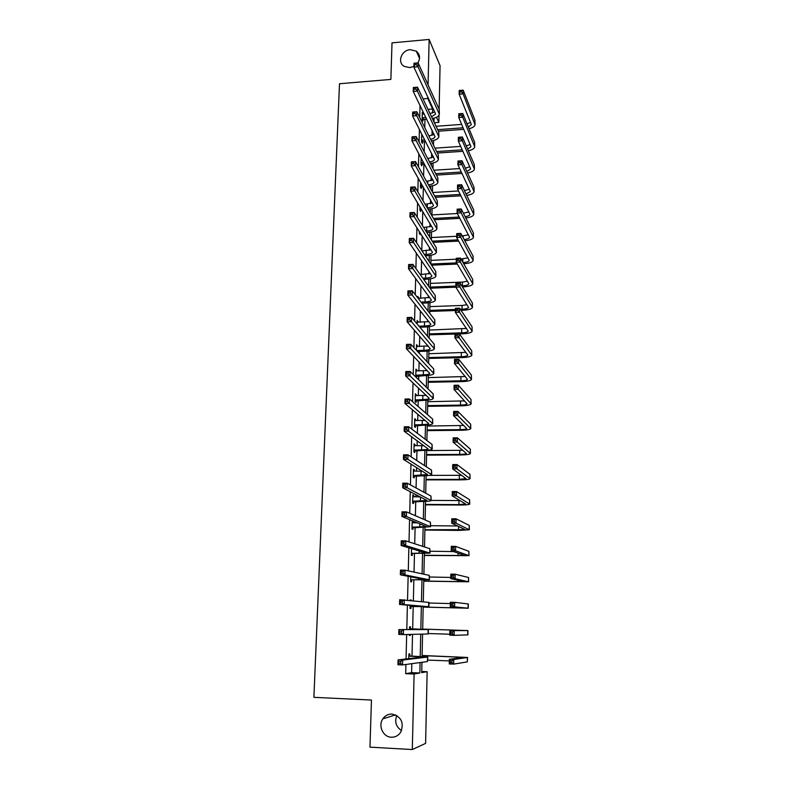 <?xml version="1.0" encoding="UTF-8"?>
<svg xmlns="http://www.w3.org/2000/svg" width="789" height="789" viewBox="0 0 789 789"><rect width="100%" height="100%" fill="white"/><g stroke="black" fill="none" stroke-linecap="round" stroke-linejoin="round"><path stroke-width="1.18" d="M391.995 714.055C401.256 716.56 404.195 722.556 400.802 732.064C398.524 735.585 395.368 737.301 391.354 737.232C383.089 737.123 377.872 725.752 382.833 718.838C385.111 715.584 388.158 713.986 391.995 714.055M413.909 66.384L409.777 67.617L404.175 66.355C396.946 62.37 401.463 50.072 410.27 49.668L416.286 51.177C420.014 54.342 420.537 58.248 417.854 62.893M401.552 730.584C396.039 726.896 394.451 721.866 396.768 715.505M421.74 671.488L427.135 671.705L425.606 743.386L412.302 749.55L369.972 747.144L371.451 700.03L313.904 697.338L339.497 83.742L390.871 79.413L392.015 42.862L429.137 39.45L440.065 65.704L439.128 109.257M439 115.253L438.852 122.374L436.485 117.275M434.354 122.709L438.852 122.374M410.448 628.725L410.497 626.782L409.57 626.782L409.501 629.553M410.31 634.415L410.28 635.441L409.353 635.461L409.383 634.445M411.641 579.984L411.592 581.897L410.684 581.74L410.803 576.838M412.183 521.065L413.091 521.075L412.193 520.71L411.986 529.054L412.884 529.389L412.933 527.525M413.091 521.075L413.051 522.801M413.456 469.741L414.353 469.741L413.466 469.199L413.268 477.384L414.146 477.897L414.195 476.063M414.353 469.741L414.314 471.24M414.698 419.393L415.586 419.373L414.718 418.673L414.521 426.711L415.389 427.382L415.438 425.587M415.586 419.373L415.556 420.675M415.921 369.982L416.799 369.962L415.941 369.104L415.754 376.935M416.799 369.962L416.77 371.057M416.651 376.057L416.612 377.763M417.125 321.508L417.992 321.478L417.144 320.462L417.065 323.904M417.992 321.478L417.973 322.366M420.162 232.913L420.123 234.589L419.304 233.307L419.344 231.512M421.296 186.934L421.257 188.571L420.448 187.161L420.567 182.259M422.993 136.369L421.701 136.28L422.539 136.231L421.74 134.663L421.563 141.852L422.362 143.391L422.401 141.783M405.911 664.476L405.684 673.668L411.602 672.662L411.819 663.677M412.006 656.132L412.529 634.366M412.657 629.02L413.209 606.445M413.347 600.754L413.85 579.816M414.038 572.114L414.481 553.444M414.718 543.769L415.113 527.328M415.221 522.821L415.251 521.923M415.399 515.72L415.744 501.469M415.852 496.902L415.911 494.595M416.069 487.967L416.355 475.856M416.474 471.24L416.562 467.542M416.73 460.5L416.977 450.48M417.085 445.824L417.203 440.765M417.391 433.319L417.578 425.36M417.697 420.645L417.845 414.255M418.042 406.414L418.18 400.467M418.298 395.703L418.486 388.001M418.683 379.775L418.772 375.811M418.89 371.008L419.107 362.023M419.314 353.413L419.363 351.381M419.482 346.539L419.728 336.292M420.073 322.297L420.35 310.817M420.645 298.281L420.951 285.598M421.227 274.493L421.563 260.617M421.799 250.577L422.154 235.881M422.411 225.496L422.746 211.393M423.003 200.672L423.338 187.131M423.604 176.085L423.89 163.934M424.186 151.735L424.433 141.458M424.768 127.621L424.975 119.178M420.014 105.361L419.709 117.472M419.413 129.366L419.097 142.02M418.801 153.599L418.466 166.824M418.18 178.077L417.835 191.865M417.559 202.793L417.194 217.172M416.927 227.755L416.553 242.726M416.296 252.963L415.902 268.536M415.655 278.428L415.241 294.622M415.004 304.14L414.58 320.965M414.343 330.118L413.909 347.584M413.683 356.362L413.229 374.479M413.022 382.872L412.539 401.66M412.341 409.659L411.848 429.117M411.661 436.721L411.148 456.87M410.97 464.06L410.448 484.919M410.27 491.685L409.728 513.264M409.57 519.596L409.008 541.915M408.86 547.813L408.278 570.871M408.14 576.315L407.538 600.143M407.41 605.133L406.799 629.563M406.67 634.504L406.049 658.953M422.49 114.05L423.091 114.001L422.293 112.383L422.115 119.504L422.914 121.102L422.953 119.514M421.849 164.26L421.809 165.887L421.01 164.408L421.168 157.997M420.734 209.825L420.695 211.472L419.876 210.13L419.955 206.767M419.561 257.707L418.732 256.504M417.716 297.601L418.574 297.571L417.736 296.486L417.706 297.788M418.574 297.571L418.564 298.36M416.523 345.631L417.401 345.602L416.553 344.675L416.414 350.286M417.401 345.602L417.371 346.598M415.32 394.569L416.197 394.559L415.339 393.77L415.142 401.729L416 402.489L416.05 400.704M416.197 394.559L416.168 395.743M414.077 444.444L414.975 444.434L414.097 443.812L413.9 451.929L414.777 452.521L414.817 450.706M414.975 444.434L414.935 445.834M412.825 495.275L413.722 495.285L412.834 494.831L412.627 503.096L413.525 503.52L413.564 501.666M413.722 495.285L413.683 496.892M412.292 553.622L412.243 555.515L411.345 555.269L411.503 548.611L412.302 548.957M410.241 599.946L411.148 599.965L410.241 599.867L410.221 600.429M411.148 599.965L411.138 600.518M410.99 606.603L410.941 608.536L410.024 608.467L410.102 605.36M409.777 655.827L409.826 653.874L408.899 653.963L408.781 658.637M412.302 749.55L414.097 674.013L419.847 672.997L420.083 662.553M405.684 673.668L414.097 674.013M423.032 98.862L427.737 98.487L427.766 97.008M428.062 84.808L429.137 39.45M421.947 662.296L421.711 672.662L427.135 671.705M434.088 118.143L433.999 121.97M433.743 133.588L433.713 134.682M433.585 140.472L433.486 145.107M433.23 156.419L433.21 157.277M433.082 163.007L432.964 168.452M432.717 179.458L432.707 180.079M432.579 185.75L432.441 192.023M432.066 208.7L431.908 215.811M431.553 231.858L431.366 239.826M431.031 255.232L430.833 264.078M430.498 278.823L430.281 288.557M429.966 302.641L429.729 313.272M429.433 326.676L429.177 338.234M428.891 350.927L428.614 363.433M428.348 375.426L428.042 388.878M427.796 400.141L427.47 414.57M427.234 425.103L426.888 440.528M426.671 450.302L426.307 466.733M426.109 475.737L425.715 493.204M425.537 501.429L425.123 519.941M424.955 527.358L424.521 546.955M424.374 553.553L423.91 574.234M423.782 579.994L423.289 601.79M423.18 606.702L422.677 629.336M422.569 634.119L422.076 656.537M432.53 113.034L432.619 108.99L427.737 98.487M420.221 656.448L420.724 634.169M420.833 629.277L421.346 606.662M421.464 601.603L421.957 579.984M422.095 573.84L422.549 553.553M422.717 546.363L423.141 527.387M423.328 519.172L423.732 501.479M423.94 492.247L424.314 475.816M424.541 465.589L424.886 450.401M425.143 439.197L425.458 425.222M425.735 413.071L426.021 400.279M426.316 387.202L426.583 375.584M426.691 370.652L426.711 369.942M426.898 361.589L427.135 351.115M427.253 346.134L427.273 344.941M427.47 336.222L427.687 326.873M427.796 321.833L427.835 320.186M428.042 311.103L428.23 302.858M428.348 297.769L428.397 295.658M428.605 286.22L428.772 279.069M428.891 273.931L428.94 271.357M429.167 261.583L429.305 255.498M429.423 250.3L429.492 247.292M429.719 237.183L429.837 232.144M429.956 226.897L430.025 223.455M430.261 213.02L430.36 208.996M430.478 203.71L430.567 199.834M430.804 189.084L430.873 186.066M431.001 180.73L431.09 176.44M431.346 165.365L431.396 163.343M431.514 157.958L431.622 153.263M431.879 141.882L431.899 140.827M432.027 135.392L432.135 130.293M428.013 109.346L432.619 108.99M411.602 672.662L419.847 672.997M409.363 635.411L410.28 635.441M422.154 117.896L425.882 117.433M422.253 113.981L424.216 114.01M426.671 119.05L422.273 119.82M430.005 113.557L434.7 111.949M431.563 116.841L435.489 114.158L435.341 113.34L413.89 67.104L413.998 63.228L418.111 62.864L439.226 109.454L439.365 113.863M416.385 63.11L414.728 63.258L414.689 64.806L416.345 64.668L416.385 63.11L418.111 62.864L418.012 66.749L439.355 114.267C438.911 116.289 436.583 117.699 432.362 118.518M416.345 64.668L418.012 66.749L413.89 67.104L414.689 64.806M422.628 117.679L423.427 119.297M414.728 63.258L413.998 63.228M463.735 129.347L438.378 131.191M436.051 126.289L461.644 124.406M437.648 129.652L463.074 127.798M467.058 123.873L470.51 122.413M468.36 127.019L471.24 124.652L471.141 123.972L459.149 94.207L459.208 90.488L463.173 90.163L474.939 120.165L475.047 124.337M461.595 90.449L460.007 90.577L459.987 92.066L461.575 91.938L461.595 90.449L463.173 90.163L463.113 93.881L475.037 124.692C474.702 126.487 472.71 127.818 469.051 128.715M461.575 91.938L463.113 93.881L459.149 94.207L459.987 92.066M460.007 90.577L459.208 90.488M421.602 140.235L424.758 139.831M425.547 141.379L421.691 142.099M428.92 135.945L434.137 134.406M430.597 139.318C433.26 138.775 434.729 137.888 434.995 136.655L413.239 91.435L413.347 87.52L417.489 87.175L438.743 131.96L438.881 136.369M415.744 87.471L414.087 87.609L414.047 89.177L415.704 89.039L415.744 87.471L417.489 87.175L417.391 91.1L438.871 136.763C438.398 138.785 435.903 140.166 431.386 140.906M415.704 89.039L417.391 91.1L413.239 91.435L414.047 89.177M422.085 140.018L422.884 141.566M414.087 87.609L413.347 87.52M421.05 162.771L423.545 162.426M421.148 158.776L421.671 158.934M427.756 158.52L433.565 157.06M424.344 163.905L421.109 164.595M429.571 161.982C432.54 161.508 434.177 160.631 434.492 159.358L412.588 116.013L412.696 112.058L416.848 111.732L438.26 154.683L438.398 159.092M415.103 112.068L413.436 112.196L413.387 113.784L415.053 113.655L415.103 112.068L416.848 111.732L416.75 115.687L438.388 159.467C437.865 161.489 435.183 162.83 430.35 163.481M415.053 113.655L416.75 115.687L412.588 116.013L413.387 113.784M421.523 162.564L422.332 164.043M413.436 112.196L412.696 112.058M462.867 151.31L437.441 153.036M435.005 148.164L460.687 146.389M436.702 151.557L462.206 149.821M466.25 145.935L470.126 144.495M467.64 149.151L470.915 146.774L470.806 146.123L458.744 117.522L458.803 113.774L462.788 113.468L474.633 142.296L474.731 146.478M461.2 113.794L459.612 113.912L459.583 115.421L461.18 115.293L461.2 113.794L462.788 113.468L462.729 117.226L474.731 146.823C474.367 148.608 472.226 149.92 468.331 150.748M461.18 115.293L462.729 117.226L458.744 117.522L459.583 115.421M459.612 113.912L458.803 113.774M461.94 173.452L436.435 175.079M433.901 170.237L459.662 168.57M435.696 173.659L461.279 172.032M465.382 168.175L469.731 166.775M466.881 171.469L470.579 169.093L470.481 168.471L458.33 141.063L458.399 137.276L462.403 137L474.317 164.625L474.416 168.816M460.806 137.365L459.208 137.473L459.178 138.992L460.786 138.884L460.806 137.365L462.403 137L462.334 140.787L474.416 169.142C474.011 170.927 471.723 172.209 467.561 172.969M460.786 138.884L462.334 140.787L458.33 141.063L459.178 138.992M459.208 137.473L458.399 137.276M420.488 185.523L422.253 185.228M426.494 181.302L432.974 179.931M423.052 186.638L420.517 187.289M428.447 184.833C431.77 184.429 433.625 183.581 433.989 182.269L411.927 140.827L412.036 136.832L416.207 136.536L437.767 177.604L437.915 182.022M414.452 136.921L412.775 137.039L412.736 138.637L414.403 138.519L414.452 136.921L416.207 136.536L416.109 140.531L437.905 182.377C437.313 184.409 434.423 185.701 429.246 186.253M414.403 138.519L416.109 140.531L411.927 140.827L412.736 138.637M420.971 185.307L421.78 186.717M412.775 137.039L412.036 136.832M460.944 195.8L435.37 197.309M432.697 192.496L458.547 190.948M434.621 195.958L460.273 194.439M464.425 190.593L469.317 189.252M466.043 193.976L470.244 191.619L470.145 191.017L457.916 164.842L457.985 161.015L462.009 160.749L474.002 187.161L474.1 191.352M460.411 161.153L458.794 161.262L458.764 162.79L460.382 162.692L460.411 161.153L462.009 160.749L461.94 164.576L474.1 191.668C473.656 193.453 471.201 194.696 466.723 195.386M460.382 162.692L461.94 164.576L457.916 164.842L458.764 162.79M458.794 161.262L457.985 161.015M419.916 208.474L420.843 208.227M425.143 204.302L432.362 203M421.661 209.578L419.906 210.19M427.243 207.872C430.962 207.566 433.033 206.738 433.477 205.387L411.256 165.907L411.365 161.863L415.566 161.587L437.274 200.741L437.422 205.16M413.791 162.021L412.105 162.13L412.065 163.747L413.752 163.639L413.791 162.021L415.566 161.587L415.458 165.631L437.412 205.495C436.751 207.537 433.625 208.779 428.032 209.223M413.752 163.639L415.458 165.631L411.256 165.907L412.065 163.747M420.399 208.257L421.218 209.608M412.105 162.13L411.365 161.863M459.849 218.346L434.216 219.737M431.928 214.933L457.324 213.523M463.37 213.198L468.903 211.935M433.457 218.454L459.168 217.054M465.135 216.659C468.035 216.216 469.633 215.446 469.909 214.342L457.502 188.837L457.571 184.971L461.614 184.725L473.686 209.904L473.785 214.095M459.997 185.178L458.379 185.277L458.36 186.825L459.977 186.727L459.997 185.178L461.614 184.725L461.545 188.591L473.775 214.401C473.282 216.176 470.629 217.379 465.806 217.981M459.977 186.727L461.545 188.591L457.502 188.837L458.36 186.825M458.379 185.277L457.571 184.971M425.912 231.108L426.671 231.069C430.429 230.792 432.52 230.003 432.964 228.721L410.586 191.224L410.694 187.151L414.915 186.894L436.781 224.096L436.919 228.514M423.654 227.498L431.741 226.285M413.13 187.378L411.434 187.476L411.394 189.113L413.081 189.005L413.13 187.378L414.915 186.894L414.807 190.977L436.919 228.83C436.248 230.763 433.102 231.936 427.48 232.351L426.721 232.39M420.231 232.883L419.304 233.297M413.081 189.005L414.807 190.977L410.586 191.224L411.394 189.113M411.434 187.476L410.694 187.151M458.646 241.099L432.954 242.371M431.425 237.548L456.683 236.266M462.216 235.99L468.459 234.816M432.194 241.148L457.965 239.866M464.129 239.54C467.423 239.166 469.228 238.406 469.573 237.272L457.087 213.06L457.156 209.164L461.21 208.937L473.361 232.844L473.459 237.045M459.592 209.43L457.965 209.529L457.936 211.087L459.563 210.998L459.592 209.43L461.21 208.937L461.151 212.843L473.459 237.331C472.897 239.116 470.007 240.26 464.8 240.773M459.563 210.998L461.151 212.843L457.087 213.06L457.936 211.087M457.965 209.529L457.156 209.164M424.462 254.551L426.129 254.472C429.897 254.226 431.997 253.486 432.441 252.273L409.895 216.807L410.014 212.695L414.255 212.458L436.278 247.667L436.416 252.076M422.026 250.912L431.09 249.788M412.46 212.991L410.753 213.079L410.714 214.736L412.41 214.638L412.46 212.991L414.255 212.458L414.146 216.58L436.416 252.381C435.745 254.206 432.589 255.311 426.938 255.685L425.271 255.764M412.41 214.638L414.146 216.58L409.895 216.807L410.714 214.736M410.753 213.079L410.014 212.695M457.314 264.049L431.573 265.193M430.912 260.37L456.289 259.206M460.934 258.989L468.005 257.904M430.833 264.039L456.624 262.885M463.015 262.599C466.743 262.313 468.814 261.593 469.228 260.409L456.663 237.528L456.732 233.593L460.806 233.386L473.035 256.001L473.134 260.202M459.178 233.929L457.541 234.008L457.521 235.586L459.149 235.507L459.178 233.929L460.806 233.386L460.737 237.321L473.134 260.478C472.483 262.264 469.337 263.358 463.685 263.763M459.149 235.507L460.737 237.321L456.663 237.528L457.521 235.586M457.541 234.008L456.732 233.593M422.855 278.221L425.577 278.103C429.364 277.876 431.475 277.186 431.918 276.042L409.215 242.657L409.323 238.495L413.584 238.278L435.765 271.465L435.913 275.874M420.212 274.533L430.409 273.497M411.779 238.87L410.073 238.949L410.024 240.615L411.74 240.537L411.779 238.87L413.584 238.278L413.475 242.45L435.913 276.16C435.242 277.866 432.066 278.902 426.395 279.247L423.673 279.355M411.74 240.537L413.475 242.45L409.215 242.657L410.024 240.615M410.073 238.949L409.323 238.495M461.752 285.845L462.413 285.815C466.279 285.579 468.439 284.898 468.883 283.764L456.229 262.234L456.298 258.259L460.401 258.062L460.332 262.047L472.808 283.833C472.128 285.539 468.893 286.565 463.094 286.91L462.433 286.94M460.332 309.298L462.038 309.239C465.924 309.022 468.084 308.391 468.538 307.335L455.795 287.176L430.291 288.222M430.399 283.389L462.472 282.077L467.532 281.2M430.321 287.097L455.815 286.082M458.764 258.654L457.117 258.733L457.097 260.321L458.734 260.252L458.764 258.654L460.401 258.062L472.71 279.365L472.808 283.576M458.734 260.252L460.332 262.047L456.229 262.234L457.097 260.321M457.117 258.733L456.298 258.259M421.05 302.098L425.024 301.95C428.822 301.743 430.942 301.102 431.386 300.037L408.515 268.773L408.623 264.571L412.913 264.374L435.252 295.481L435.4 299.889M418.18 298.38L429.709 297.433M411.099 265.005L409.373 265.084L409.333 266.771L411.049 266.692L411.099 265.005L412.913 264.374L412.805 268.585L435.4 300.155C434.729 301.753 431.544 302.71 425.843 303.025L421.878 303.163M411.049 266.692L412.805 268.585L408.515 268.773L409.333 266.771M409.373 265.084L408.623 264.571M458.32 285.233L458.34 283.626L456.693 283.695L456.663 285.302L458.32 285.233L459.918 287.009L455.795 287.176L455.864 283.162L459.987 282.995L459.918 287.009L472.473 307.404C471.802 308.992 468.548 309.949 462.719 310.264L461.013 310.324M455.391 310.521L429.778 311.418M429.877 306.625L462.098 305.471L467.029 304.702M429.798 310.373L455.411 309.466M458.34 283.626L459.987 282.995L472.374 302.946L472.483 307.168M456.693 283.695L455.864 283.162M455.795 287.176L456.663 285.302M418.998 326.202L424.462 326.025C428.279 325.837 430.409 325.255 430.853 324.259L407.814 295.155L407.923 290.904L412.233 290.737L434.739 319.723L434.887 324.131M417.105 322.198L428.96 321.587M410.398 291.427L408.672 291.486L408.633 293.192L410.359 293.123L410.398 291.427L412.233 290.737L412.114 294.987L434.887 324.378C434.216 325.867 431.011 326.745 425.291 327.021L419.847 327.188M410.359 293.123L412.114 294.987L407.814 295.155L408.633 293.192M408.672 291.486L407.923 290.904M416.7 350.592L423.9 350.326C427.737 350.158 429.877 349.626 430.311 348.718L407.094 321.813L407.213 317.513L411.542 317.375L434.216 344.191L434.364 348.6M416.503 346.42L428.161 345.957M409.708 318.115L407.972 318.174L407.923 319.89L409.659 319.831L409.708 318.115L411.542 317.375L411.434 321.665L434.364 348.827C433.694 350.198 430.478 350.997 424.729 351.243L417.549 351.509M409.659 319.831L411.434 321.665L407.094 321.813L407.923 319.89M416.898 350.513L417.746 351.43M407.972 318.174L407.213 317.513M415.793 375.219L423.328 374.854C427.184 374.716 429.324 374.233 429.768 373.404L406.384 348.748L406.493 344.408L410.842 344.29L433.694 368.907L433.842 373.305M415.902 370.879L427.293 370.564M408.998 345.079L407.252 345.128L407.213 346.864L408.949 346.815L408.998 345.079L410.842 344.29L410.734 348.63L433.842 373.513C433.171 374.765 429.946 375.485 424.166 375.692L415.764 376.432M408.949 346.815L410.734 348.63L406.384 348.748L407.213 346.864M416.296 375.002L417.154 375.84M407.252 345.128L406.493 344.408M415.182 399.944L422.756 399.609C426.622 399.5 428.782 399.066 429.226 398.317L405.654 375.958L405.773 371.58L410.142 371.481L433.161 393.849L433.309 398.248M415.29 395.555L426.346 395.388M408.288 372.329L406.532 372.369L406.483 374.134L408.238 374.094L408.288 372.329L410.142 371.481L410.033 375.87L433.309 398.435C432.638 399.559 429.394 400.21 423.594 400.378L415.152 401.078M408.238 374.094L410.033 375.87L405.654 375.958L406.483 374.134M415.685 399.727L416.543 400.496M406.532 372.369L405.773 371.58M414.56 424.906L422.174 424.61C426.06 424.521 428.22 424.147 428.664 423.486L404.925 403.465L405.043 399.037L409.432 398.968L432.619 419.028L432.776 423.437M414.679 420.478L425.271 420.438M407.568 399.875L405.802 399.905L405.753 401.68L407.518 401.65L407.568 399.875L409.432 398.968L409.313 403.396L432.776 423.604C432.096 424.6 428.851 425.163 423.012 425.291L414.541 425.952M407.518 401.65L409.313 403.396L404.925 403.465L405.753 401.68M415.073 424.689L415.941 425.37M405.802 399.905L405.043 399.037M413.939 450.105L421.582 449.848C425.488 449.789 427.658 449.464 428.102 448.892L404.175 431.267L404.303 426.79L408.712 426.741L432.076 444.463L432.234 448.862M414.047 445.637L424.009 445.716M406.838 427.707L405.063 427.727L405.013 429.522L406.789 429.502L406.838 427.707L408.712 426.741L408.603 431.218L432.234 449.01C431.563 449.878 428.289 450.361 422.431 450.45L413.919 451.071M406.789 429.502L408.603 431.218L404.175 431.267L405.013 429.522M414.452 449.898L415.32 450.489M405.063 427.727L404.303 426.79M413.308 475.55L427.539 474.534L403.426 459.356L403.554 454.839L407.992 454.819L431.534 470.136L431.691 474.534M413.426 471.033L422.45 471.211M406.098 455.845L404.313 455.855L404.274 457.659L406.049 457.659L406.098 455.845L407.992 454.819L407.874 459.346L431.682 474.662C431.011 475.402 427.737 475.797 421.849 475.846L413.288 476.428M406.049 457.659L407.874 459.346L403.426 459.356L404.274 457.659M413.821 475.333L414.698 475.856M404.313 455.855L403.554 454.839M412.677 501.232L426.967 500.443L402.676 487.76L402.794 483.184L407.252 483.193L430.981 496.064L431.139 500.453M412.785 496.685L420.409 496.922M405.349 484.278L403.564 484.278L403.514 486.103L405.309 486.113L405.349 484.278L407.252 483.193L407.144 487.77L431.139 500.561C430.459 501.173 427.165 501.488 421.257 501.498L412.657 502.041M405.309 486.113L407.144 487.77L402.676 487.76L403.514 486.103M413.189 501.025L414.077 501.459M403.564 484.278L402.794 483.184M412.036 527.18L426.395 526.598L401.907 516.46L402.035 511.844L406.513 511.874L430.419 522.249L430.577 526.638M412.706 522.791L417.47 522.841M404.599 513.018L402.804 513.008L402.755 514.862L404.55 514.872L404.599 513.018L406.513 511.874L406.394 516.499L430.577 526.717L412.016 527.89M404.55 514.872L406.394 516.499L401.907 516.46L402.755 514.862M412.548 526.973L413.446 527.318M402.804 513.008L402.035 511.844M411.385 553.365L425.813 553.01L401.137 545.475L401.256 540.8L405.763 540.859L429.857 548.69L430.015 553.069M411.503 548.73L412.657 548.957M403.84 542.073L402.035 542.053L401.986 543.927L403.79 543.946L403.84 542.073L405.763 540.859L405.645 545.534L430.015 553.128L412.805 553.424L411.375 553.996M403.79 543.946L405.645 545.534L401.137 545.475L401.986 543.927M411.907 553.168L412.805 553.424M402.035 542.053L401.256 540.8M429.275 333.855L461.664 332.869C465.559 332.682 467.739 332.1 468.183 331.114L455.361 312.365L455.431 308.312L459.573 308.164L459.504 312.217L472.138 331.193C471.467 332.672 468.202 333.55 462.344 333.826L459.385 333.915M454.987 334.043L429.255 334.822M429.354 330.078L466.496 328.431M457.916 308.844L456.259 308.903L456.229 310.531L457.886 310.471L457.916 308.844L459.573 308.164L472.039 326.754L472.147 330.976M457.886 310.471L459.504 312.217L455.361 312.365L456.229 310.531M456.259 308.903L455.431 308.312M428.743 357.555L461.279 356.727C465.194 356.569 467.384 356.026 467.828 355.129L454.918 337.8L454.997 333.708L459.149 333.579L459.08 337.682L471.802 355.208C471.132 356.569 467.847 357.368 461.969 357.604L428.723 358.443M428.831 353.738L465.924 352.358M457.492 334.319L455.825 334.368L455.795 336.006L457.462 335.956L457.492 334.319L459.149 333.579L471.704 350.77L471.812 355.001M457.462 335.956L459.08 337.682L454.918 337.8L455.795 336.006M455.825 334.368L454.997 333.708M428.21 381.472L460.894 380.801C464.829 380.663 467.019 380.18 467.473 379.361L454.474 363.492L454.543 359.36L458.725 359.261L458.656 363.394L471.467 379.44C470.786 380.683 467.492 381.403 461.585 381.61L428.19 382.28M428.299 377.615L465.293 376.511M457.058 360.04L455.381 360.08L455.352 361.737L457.028 361.697L457.058 360.04L458.725 359.261L471.358 375.022L471.467 379.253M457.028 361.697L458.656 363.394L454.474 363.492L455.352 361.737M455.381 360.08L454.543 359.36M427.668 405.605L460.5 405.102C464.455 404.994 466.654 404.56 467.108 403.82L454.03 389.441L454.099 385.269L458.301 385.19L458.231 389.362L471.122 403.909C470.441 405.023 467.137 405.664 461.2 405.832L427.658 406.345M427.756 401.719L464.583 400.891M456.614 386.018L454.937 386.058L454.908 387.724L456.584 387.695L456.614 386.018L458.301 385.19L471.013 399.5L471.122 403.741M456.584 387.695L458.231 389.362L454.03 389.441L454.908 387.724M454.937 386.058L454.099 385.269M427.125 429.966L460.105 429.63C464.08 429.541 466.289 429.167 466.743 428.506L453.576 415.655L453.645 411.434L457.867 411.375L457.798 415.596L470.777 428.595C470.096 429.591 466.772 430.153 460.815 430.281L427.115 430.626M427.214 426.05L463.774 425.478M456.17 412.262L454.484 412.282L454.454 413.978L456.15 413.959L456.17 412.262L457.867 411.375L470.668 424.206L470.777 428.447M456.15 413.959L457.798 415.596L453.576 415.655L454.454 413.978M454.484 412.282L453.645 411.434M426.583 454.553L459.711 454.385C463.705 454.326 465.924 454.01 466.378 453.428L453.113 442.126L453.182 437.865L457.423 437.826L457.354 442.096L470.422 453.527C469.741 454.395 466.407 454.878 460.421 454.967L426.563 455.135M426.671 450.598L462.818 450.292M455.726 438.773L454.03 438.783L454 440.489L455.697 440.479L455.726 438.773L457.423 437.826L470.323 449.148L470.431 453.399M455.697 440.479L457.354 442.096L453.113 442.126L454 440.489M454.03 438.783L453.182 437.865M426.021 479.377L459.306 479.377L466.003 478.598L452.649 468.873L452.728 464.563L456.989 464.553L456.91 468.863L470.076 478.696C469.386 479.436 466.043 479.83 460.026 479.88L426.011 479.87M429.689 475.382L461.614 475.313M455.273 465.549L453.567 465.549L453.537 467.275L455.243 467.275L455.273 465.549L456.989 464.553L469.968 474.327L470.076 478.578M455.243 467.275L456.91 468.863L452.649 468.873L453.537 467.275M453.567 465.549L452.728 464.563M425.468 504.437L458.902 504.615L465.628 503.993L452.176 495.887L452.255 491.537L456.535 491.547L456.466 495.896L469.721 504.102C469.031 504.704 465.668 505.019 459.622 505.019L425.458 504.842M431.139 500.423L460.017 500.551M454.819 492.592L453.103 492.592L453.073 494.338L454.789 494.338L454.819 492.592L456.535 491.547L469.603 499.743L469.721 504.013M454.789 494.338L456.466 495.896L452.176 495.887L453.073 494.338M453.103 492.592L452.255 491.537M424.906 529.725L465.244 529.646L451.712 523.176L451.781 518.787L456.091 518.817L456.012 523.215L469.356 529.754L459.218 530.415L424.896 530.04M430.597 525.711L457.65 525.977M454.356 519.921L452.639 519.912L452.61 521.667L454.326 521.687L454.356 519.921L456.091 518.817L469.248 525.415L469.356 529.675M454.326 521.687L456.012 523.215L451.712 523.176L452.61 521.667M452.639 519.912L451.781 518.787M424.334 555.259L464.869 555.535L451.229 550.752L451.308 546.313L455.628 546.373L455.559 550.811L468.991 555.653L424.324 555.486M430.054 551.235L453.665 551.59M453.892 547.536L452.166 547.507L452.127 549.292L453.862 549.312L453.892 547.536L455.628 546.373L468.883 551.324L468.991 555.594M453.862 549.312L455.559 550.811L451.229 550.752L452.127 549.292M452.166 547.507L451.308 546.313M410.734 579.816L425.222 579.688L400.348 574.806L400.477 570.082L405.013 570.171L429.285 575.388L429.453 579.777M403.071 571.443L401.256 571.414L401.207 573.307L403.021 573.337L403.071 571.443L405.013 570.171L404.885 574.895L429.453 579.807L412.164 579.787L410.724 580.349M403.021 573.337L404.885 574.895L400.348 574.806L401.207 573.307M411.256 579.619L412.164 579.787M401.256 571.414L400.477 570.082M423.752 581.039L464.474 581.68L450.746 578.603L450.825 574.126L455.174 574.214L455.095 578.702L468.627 581.799L423.752 581.177M429.512 577.006L450.766 577.44M453.428 575.428L451.683 575.398L451.653 577.193L453.399 577.232L453.428 575.428L455.174 574.214L468.518 577.489L468.627 581.769M453.399 577.232L455.095 578.702L450.746 578.603L451.653 577.193M451.683 575.398L450.825 574.126M410.073 606.534L424.63 606.623L399.559 604.463L399.688 599.679L428.969 602.421L428.881 606.741L411.513 606.406L410.063 606.968M402.291 601.139L400.467 601.1L400.417 603.013L402.242 603.062L402.291 601.139L404.244 599.798L404.126 604.581L428.881 606.751M402.242 603.062L404.126 604.581L399.559 604.463L400.417 603.013M410.596 606.327L411.513 606.406M400.467 601.1L399.688 599.679M423.18 607.066L464.09 608.082L450.263 606.761L450.341 602.224L454.711 602.342L454.632 606.869L468.262 608.211L423.17 607.116M428.96 603.023L450.312 603.575M452.945 603.615L451.2 603.575L451.17 605.39L452.916 605.429L452.945 603.615L454.711 602.342L468.321 603.96L468.262 608.191M452.916 605.429L454.632 606.869L450.263 606.761L451.17 605.39M451.2 603.575L450.341 602.224M410.033 628.961L424.127 629.454L398.889 629.612L428.388 629.583L409.521 628.725M409.53 628.31L410.961 628.961M401.502 631.17L403.475 629.76L403.347 634.593L398.761 634.435L398.889 629.612L399.619 633.044L401.453 633.103L401.502 631.17L399.668 631.111M401.453 633.103L403.347 634.593L428.299 633.961L428.388 629.592M398.761 634.435L399.619 633.044M452.472 632.097L450.706 632.048L450.677 633.883L452.442 633.932L452.472 632.097L454.237 630.756L454.158 635.342L449.769 635.194L449.848 630.618L467.946 630.579L422.687 629.08M422.687 629.109L463.754 630.45L449.848 630.618L450.706 632.048M428.309 633.528L449.779 634.218M452.442 633.932L454.158 635.342L467.887 634.869L467.946 630.589M449.769 635.194L450.677 633.883M409.363 656.172L423.338 656.961L398.08 659.87L402.686 660.048L427.806 657.03L408.85 655.925M408.87 655.403L410.29 656.073M400.713 661.527L402.686 660.048L402.558 664.93L397.952 664.752L398.08 659.87L398.81 663.411L400.664 663.48L400.713 661.527L398.869 661.458M400.664 663.48L402.558 664.93L427.451 661.547L427.806 657.059M397.952 664.752L398.81 663.411M451.989 660.886L450.213 660.817L450.184 662.671L451.949 662.74L451.989 660.886L453.764 659.476L453.685 664.111L449.266 663.943L449.345 659.318L453.764 659.476L467.561 657.464L422.095 655.481M422.095 655.6L463.36 657.336L449.345 659.318L450.213 660.817M427.737 660.087L449.316 660.906M451.949 662.74L453.685 664.111L467.325 661.882L467.561 657.493M449.266 663.943L450.184 662.671M439.226 109.454L439.148 113.044M474.939 120.165L474.889 123.695M438.743 131.96L438.664 135.59M428.368 158.481L428.338 159.644M438.26 154.683L438.181 158.342M474.633 142.296L474.583 145.866M474.317 164.625L474.268 168.225M427.835 181.223L427.776 183.62M437.767 177.604L437.688 181.302M474.002 187.161L473.952 190.79M427.303 204.173L427.214 207.832M437.274 200.741L437.195 204.469M473.686 209.904L473.627 213.563M426.76 227.331L426.671 231.069M436.781 224.096L436.702 227.863M463.212 235.941L463.182 237.785M473.361 232.844L473.311 236.542M426.218 250.705L426.129 254.472M436.278 247.667L436.199 251.464M462.847 258.91L462.798 262.214M473.035 256.001L472.986 259.729M425.666 274.306L425.577 278.103M435.765 271.465L435.686 275.292M462.472 282.077L462.413 285.815M472.71 279.365L472.65 283.133M425.113 298.114L425.024 301.95M435.252 295.481L435.173 299.347M462.098 305.471L462.038 309.239M472.374 302.946L472.325 306.743M424.551 322.149L424.462 326.025M434.739 319.723L434.66 323.628M423.989 346.41L423.9 350.326M434.216 344.191L434.137 348.136M423.417 370.899L423.328 374.854M433.694 368.907L433.605 372.881M422.845 395.624L422.756 399.609M433.161 393.849L433.072 397.863M422.263 420.586L422.174 424.61M432.619 419.028L432.54 423.091M421.681 445.785L421.582 449.848M432.076 444.463L431.997 448.556M421.079 471.23L420.991 475.333M431.534 470.136L431.445 474.278M420.488 496.962L420.389 501.064M430.981 496.064L430.893 500.246M419.856 523.817L419.787 527.042M430.419 522.249L430.33 526.47M419.225 550.949L419.176 553.276M429.857 548.69L429.768 552.951M461.723 329.072L461.664 332.869M472.039 326.754L471.99 330.581M461.338 352.89L461.279 356.727M471.704 350.77L471.644 354.646M460.954 376.925L460.894 380.801M471.358 375.022L471.309 378.927M460.569 401.187L460.5 405.102M471.013 399.5L470.964 403.435M460.174 425.685L460.105 429.63M470.668 424.206L470.609 428.18M459.77 450.401L459.711 454.385M470.323 449.148L470.264 453.162M459.376 475.363L459.306 479.377M469.968 474.327L469.909 478.381M458.971 500.551L458.902 504.615M469.603 499.743L469.554 503.846M458.557 526.401L458.498 530.08M469.248 525.415L469.189 529.547M458.123 553.138L458.084 555.801M468.883 551.324L468.824 555.505M418.594 578.347L418.555 579.767M429.285 575.388L429.196 579.698M457.689 580.142L457.669 581.759M468.518 577.489L468.459 581.71M428.713 602.362L428.624 606.711M457.255 607.422L457.245 607.974M468.143 603.91L468.084 608.171M428.131 629.602L428.042 633.991M467.769 630.589L467.709 634.889M416.77 656.448L416.74 657.72M427.549 657.119L427.451 661.547M456.456 656.872L456.436 658.332M467.394 657.533L467.325 661.882M416.286 51.177L419.531 58.435M382.833 718.838L395.536 714.873"/></g></svg>
